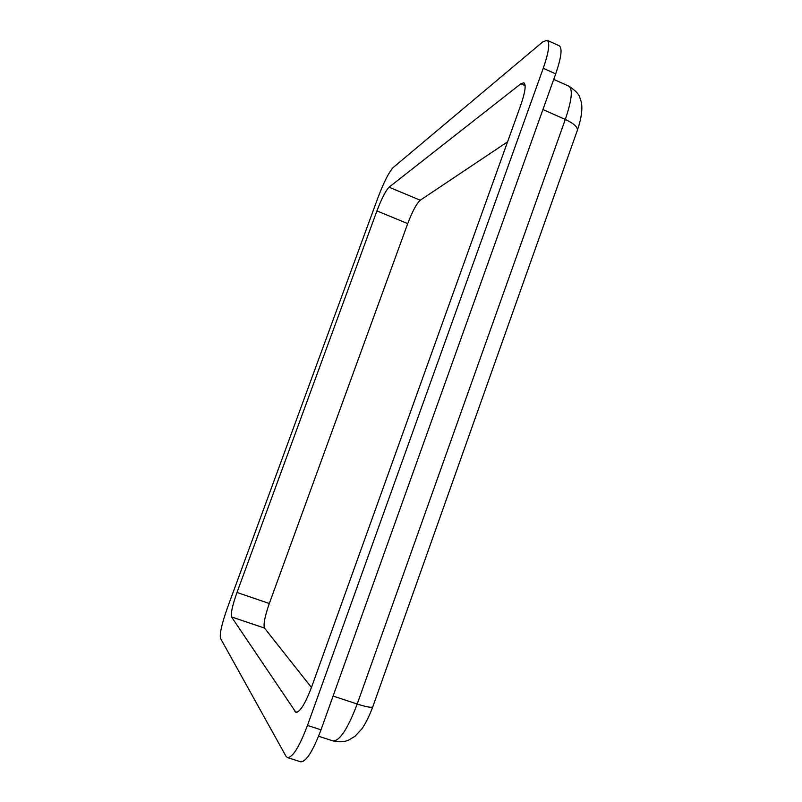 <?xml version="1.0" encoding="UTF-8"?>
<svg xmlns="http://www.w3.org/2000/svg" width="802" height="802" viewBox="0 0 802 802"><rect width="100%" height="100%" fill="white"/><g stroke="black" fill="none" stroke-linecap="round" stroke-linejoin="round"><path stroke-width="1.2" d="M547.104 40.26L559.275 45.794C562.493 48.17 561.29 57.533 555.696 73.884L321.011 729.82C312.91 751.183 306.153 761.84 300.75 761.81L287.487 757.599L285.983 756.216L220.49 638.352C219.517 633.891 221.833 623.715 227.427 607.826L378.213 196.991C383.968 181.944 388.94 172.139 393.14 167.568L542.774 41.884L547.104 40.26C550.172 42.576 548.879 51.919 543.245 68.29L307.467 725.439C299.346 746.842 292.68 757.569 287.487 757.599M236.991 592.467C232.44 605.39 230.625 613.55 231.537 616.949L295.878 712.326C299.988 712.236 305.281 703.665 311.757 686.632L520.648 105.453C525.21 92.23 526.272 84.671 523.846 82.786L520.879 83.769L389.05 187.187C385.672 190.716 381.632 198.625 376.93 210.906L236.991 592.467L269.312 603.505L407.707 223.618C412.378 211.397 416.559 203.598 420.238 200.219L507.576 141.834M311.447 687.474L264.48 628.056C263.236 624.568 264.85 616.387 269.312 603.505M555.696 73.884L543.245 68.29M321.011 729.82L307.467 725.439M333.091 696.066L357.211 704.026C366.364 706.943 371.547 707.895 372.77 706.873C369.331 716.036 365.692 723.384 361.832 728.908L355.025 736.266L348.529 740.176C344.058 742.04 338.885 742.281 333.02 740.908C339.727 741.068 347.787 728.767 357.211 704.026L565.3 119.448L542.934 109.553M568.909 86.185C581.791 94.977 579.034 97.423 580.949 100.831C581.45 102.706 583.996 110.957 577.38 130.275C577.721 127.007 573.691 123.398 565.3 119.448C571.806 100.23 573.009 89.142 568.909 86.185L553.731 79.388M231.537 616.949L264.48 628.056M294.905 711.534L297.131 712.256M520.879 83.769L525.12 85.654M389.05 187.187L420.238 200.219M376.93 210.906L407.707 223.618M577.27 130.586L372.82 706.732M333.02 740.908L318.574 736.256"/></g></svg>
